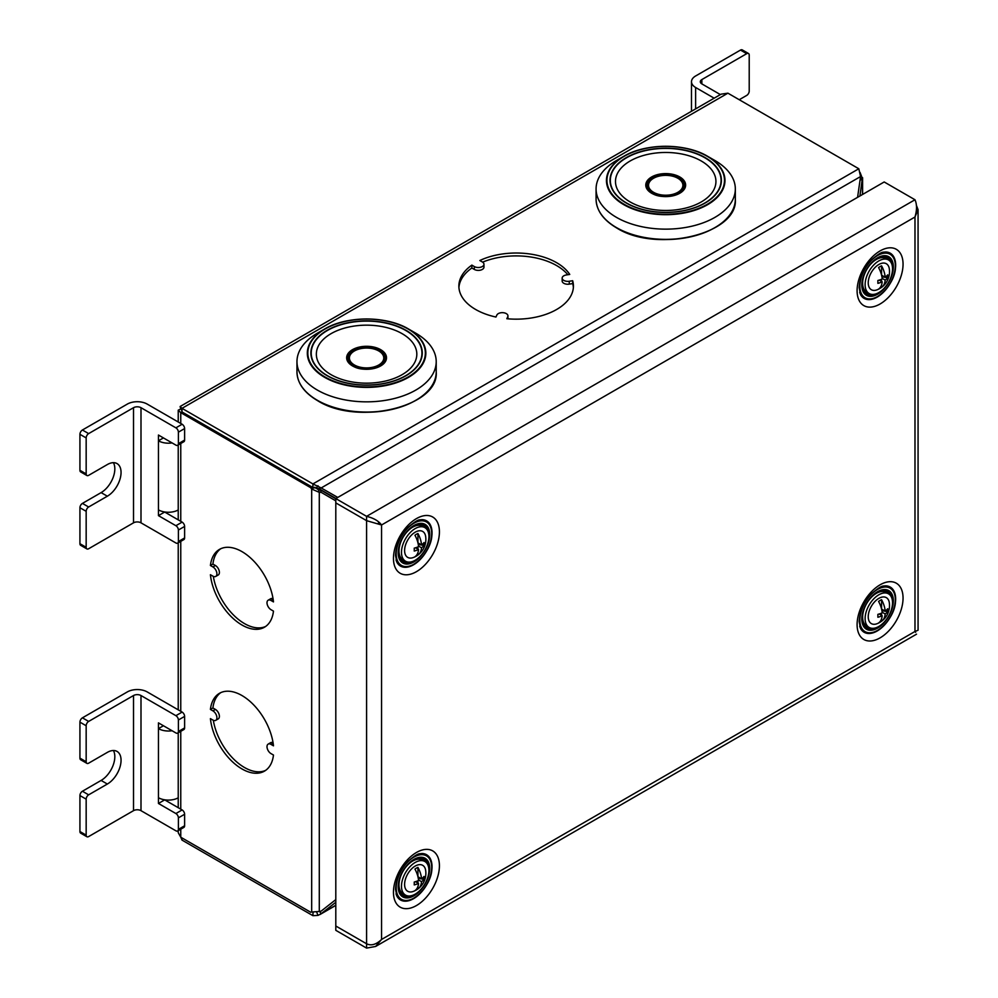 <?xml version="1.0" encoding="UTF-8"?>
<svg xmlns="http://www.w3.org/2000/svg" width="998" height="998" viewBox="0 0 998 998"><rect width="100%" height="100%" fill="white"/><g stroke="black" fill="none" stroke-linecap="round" stroke-linejoin="round"><path stroke-width="1.5" d="M180.114 406.51L721.155 94.149L727.904 93.176L858.816 168.762L312.923 483.93L312.923 487.535L318.649 488.533L321.194 487.947L312.923 483.93L181.998 408.344L180.114 406.51L180.763 409.068L178.23 410.153L180.763 412.661L310.802 487.748A14.097 8.146 -120 0 0 311.675 489.045L319.285 492.351A14.097 11.34 163 0 0 321.131 492.313L335.802 500.859M178.23 830.66L178.23 832.681L180.763 837.21L310.802 912.297A14.097 8.146 60 0 1 311.675 912.01L319.285 911.473A14.097 11.34 -17 0 1 321.131 911.137L335.802 899.61M180.8 837.235L181.998 840.091L181.998 837.933M312.836 912.022L313.721 912.022M319.56 911.411L321.194 913.681L318.013 915.403L316.566 911.873M181.998 840.091L312.923 915.677L313.023 912.035M312.923 915.677L318.013 915.403M335.802 905.248L321.194 913.681L335.802 902.279M215.73 720.344A5.639 3.256 -120 0 0 216.603 715.828A5.639 3.256 -120 0 0 212.911 710.863L215.406 709.416A5.639 3.256 -120 0 1 219.086 714.393A5.639 3.256 -120 0 1 218.225 718.909L215.73 720.344A5.639 3.256 -120 0 1 212.911 720.069L210.416 718.635A44.947 25.948 -120 0 0 231.661 761.012A44.947 25.948 -120 0 0 264.42 771.155A44.947 25.948 -120 0 0 273.477 755.037L270.994 753.602A5.639 3.256 -120 0 1 267.302 748.625A5.639 3.256 -120 0 1 268.175 744.109A5.639 3.256 -120 0 1 270.994 744.383L273.14 743.148M212.911 710.863L210.416 709.416A44.947 25.948 -120 0 1 219.485 693.298A44.947 25.948 -120 0 1 252.244 703.453A44.947 25.948 -120 0 1 273.477 745.83L270.994 744.383M215.73 576.432A5.639 3.256 -120 0 0 216.603 571.916A5.639 3.256 -120 0 0 212.911 566.939L215.406 565.504A5.639 3.256 -120 0 1 219.086 570.469A5.639 3.256 -120 0 1 218.225 574.998L215.73 576.432A5.639 3.256 -120 0 1 212.911 576.158L210.416 574.711A44.947 25.948 -120 0 0 231.661 617.088A44.947 25.948 -120 0 0 264.42 627.243A44.947 25.948 -120 0 0 273.477 611.125L270.994 609.678A5.639 3.256 -120 0 1 267.302 604.713A5.639 3.256 -120 0 1 268.175 600.197A5.639 3.256 -120 0 1 270.994 600.472L273.14 599.237M212.911 566.939L210.416 565.504A44.947 25.948 -120 0 1 219.485 549.387A44.947 25.948 -120 0 1 252.244 559.529A44.947 25.948 -120 0 1 273.477 601.906L270.994 600.472M312.05 487.024L310.802 487.748M314.258 487.56L311.675 489.045L311.675 912.01M314.794 487.249L318.524 489.843L319.285 492.351L319.285 911.473M335.802 498.8L320.358 489.818L321.131 492.313M318.524 489.843A14.097 11.34 163 0 0 320.358 489.818M180.763 409.068L181.711 409.617M727.904 93.176L181.998 408.344L181.998 411.949L312.923 487.535M860.064 172.442L862.472 178.742A14.097 1.996 -84.2 0 1 862.147 179.964L859.902 195.995M862.596 194.435L862.596 177.694L862.472 194.51M860.276 178.517L862.472 178.742M860.101 179.752L862.147 179.964M337.773 497.441L321.194 487.947L860.563 176.546L858.816 168.762M562.161 278.105A5.639 3.256 180 0 0 569.259 281.249L572.665 280.725A57.285 33.071 180 0 1 573.426 286.089A57.285 33.071 180 0 1 506.834 318.724L507.757 316.765A5.639 3.256 180 0 0 507.945 315.917A5.639 3.256 180 0 0 503.042 312.686A5.639 3.256 180 0 0 496.854 315.069L495.944 317.04A57.285 33.071 180 0 1 458.868 286.089A57.285 33.071 180 0 1 471.854 265.119L474.337 266.566A5.639 3.256 180 0 0 480.487 267.264A5.639 3.256 180 0 0 483.968 264.258A5.639 3.256 180 0 0 482.321 261.963L479.826 260.515A57.285 33.071 180 0 1 569.746 274.425L566.34 274.961A5.639 3.256 180 0 0 562.161 278.105L562.161 280.974A5.639 3.256 180 0 0 569.259 284.131L572.665 283.594A57.285 33.071 180 0 1 573.376 287.536M316.366 487.885L318.013 485.764M318.649 488.533L335.989 498.476M860.563 176.546L857.581 197.33M482.633 262.15A57.285 33.071 180 0 1 567.837 274.724M572.665 280.725L572.665 283.594M471.854 265.119L471.854 268A57.285 33.071 180 0 0 458.918 287.536M483.968 264.258L483.968 267.14A5.639 3.256 180 0 1 480.487 270.146A5.639 3.256 180 0 1 474.337 269.435L471.854 268M507.945 318.799A5.639 3.256 180 0 1 507.945 318.824L507.945 315.917M213.323 720.282A44.947 25.948 -120 0 0 234.505 759.902A44.947 25.948 -120 0 0 265.643 770.369M220.758 692.649A44.947 25.948 -120 0 0 212.911 707.981L210.416 709.416M215.406 709.416L212.911 707.981M273.065 742.737A5.639 3.256 -120 0 0 270.658 742.674L268.175 744.109M213.323 576.37A44.947 25.948 -120 0 0 234.505 615.991A44.947 25.948 -120 0 0 265.643 626.457M220.758 548.725A44.947 25.948 -120 0 0 212.911 564.07L210.416 565.504M215.406 565.504L212.911 564.07M273.065 598.825A5.639 3.256 -120 0 0 270.658 598.75L268.175 600.197M86.888 475.51L80.663 471.917A3.53 2.033 -60 0 1 79.927 470.308L79.927 434.317A3.53 2.033 -60 0 1 82.422 430.001L127.295 404.103A14.097 8.146 0 0 1 147.23 404.103L182.123 424.25A3.53 2.033 60 0 1 184.618 428.566L178.393 432.159A3.53 2.033 -120 0 0 175.898 427.843L140.992 407.695A5.289 3.056 0 0 0 133.52 407.695L88.647 433.606A3.53 2.033 120 0 0 86.165 437.922L86.165 473.9A3.53 2.033 120 0 0 86.888 475.51A3.53 2.033 120 0 0 88.647 475.335L107.347 464.544A19.386 11.19 120 0 1 117.04 463.583A19.386 11.19 120 0 1 120.01 479.127A19.386 11.19 120 0 1 107.347 496.206L101.11 492.613A19.386 11.19 120 0 0 113.41 462.673M86.888 548.912L80.663 545.307A3.53 2.033 -60 0 1 79.927 543.698L79.927 507.72A3.53 2.033 -60 0 1 82.422 503.404L88.647 506.996A3.53 2.033 120 0 0 86.165 511.313L86.165 547.291A3.53 2.033 120 0 0 86.888 548.912A3.53 2.033 120 0 0 88.647 548.738L133.52 522.827A5.289 3.056 0 0 1 140.992 522.827L175.898 542.974A3.53 2.033 -120 0 0 177.656 543.149A3.53 2.033 -120 0 0 178.393 541.54L178.393 530.025A3.53 2.033 -120 0 0 175.898 525.709L158.445 515.642L158.445 509.878A14.097 8.146 0 0 0 178.23 509.966M88.647 506.996L107.347 496.206M82.422 503.404L101.11 492.613M158.445 515.642L164.682 512.036L182.123 522.116A3.53 2.033 60 0 1 184.618 526.433L178.393 530.025M184.618 428.566L184.618 440.081A3.53 2.033 60 0 1 183.894 441.69L177.656 445.295A3.53 2.033 -120 0 0 178.393 443.673L178.393 432.159M184.618 526.433L184.618 537.947A3.53 2.033 60 0 1 183.894 539.556L177.656 543.149M163.435 437.922L158.445 440.804L158.445 435.041L175.898 445.12A3.53 2.033 -120 0 0 177.656 445.295M172.068 442.912A14.097 8.146 180 0 1 158.445 440.804L158.445 509.878M739.244 99.725L746.716 95.409A3.53 2.033 120 0 0 749.211 91.092L749.211 55.115A3.53 2.033 120 0 0 748.488 53.493A3.53 2.033 120 0 0 746.716 53.667L701.856 79.578A5.289 3.056 180 0 0 700.297 81.736A5.289 3.056 180 0 0 701.856 83.894L720.381 94.598M714.156 98.191L695.618 87.487A14.097 8.146 180 0 1 691.489 81.736A14.097 8.146 180 0 1 695.618 75.985L740.491 50.075A3.53 2.033 -60 0 1 742.25 49.9L748.488 53.493M86.888 763.345L80.663 759.752A3.53 2.033 -60 0 1 79.927 758.131L79.927 722.153A3.53 2.033 -60 0 1 82.422 717.836L127.295 691.938A14.097 8.146 0 0 1 147.23 691.938L182.123 712.085A3.53 2.033 60 0 1 184.618 716.402L178.393 719.995A3.53 2.033 -120 0 0 175.898 715.678L140.992 695.531A5.289 3.056 0 0 0 133.52 695.531L88.647 721.429A3.53 2.033 120 0 0 86.165 725.758L86.165 761.736A3.53 2.033 120 0 0 86.888 763.345A3.53 2.033 120 0 0 88.647 763.171L107.347 752.38A19.386 11.19 120 0 1 117.04 751.419A19.386 11.19 120 0 1 120.01 766.951A19.386 11.19 120 0 1 107.347 784.041L101.11 780.436A19.386 11.19 120 0 0 113.41 750.508M86.888 836.736L80.663 833.143A3.53 2.033 -60 0 1 79.927 831.534L79.927 795.556A3.53 2.033 -60 0 1 82.422 791.239L88.647 794.832A3.53 2.033 120 0 0 86.165 799.149L86.165 835.126A3.53 2.033 120 0 0 86.888 836.736A3.53 2.033 120 0 0 88.647 836.561L133.52 810.663A5.289 3.056 0 0 1 140.992 810.663L175.898 830.81A3.53 2.033 -120 0 0 177.656 830.985A3.53 2.033 -120 0 0 178.393 829.375L178.393 817.861A3.53 2.033 -120 0 0 175.898 813.545L158.445 803.465L158.445 797.714A14.097 8.146 0 0 0 178.23 797.801M88.647 794.832L107.347 784.041M82.422 791.239L101.11 780.436M158.445 803.465L164.682 799.872L182.123 809.939A3.53 2.033 60 0 1 184.618 814.256L178.393 817.861M184.618 716.402L184.618 727.916A3.53 2.033 60 0 1 183.894 729.526L177.656 733.118A3.53 2.033 -120 0 0 178.393 731.509L178.393 719.995M184.618 814.256L184.618 825.77A3.53 2.033 60 0 1 183.894 827.392L177.656 830.985M163.435 725.758L158.445 728.627L158.445 722.876L175.898 732.944A3.53 2.033 -120 0 0 177.656 733.118M172.068 730.736A14.097 8.146 180 0 1 158.445 728.627L158.445 797.714M378.329 523.127L381.548 524.985C378.604 520.931 373.626 518.049 366.59 516.353L335.802 498.576L884.191 181.973L914.979 199.75C917.025 204.316 917.025 210.079 914.979 217.015L918.073 209.642L916.314 205.089M335.802 498.576L335.802 502.892L366.59 520.669L335.802 502.892L335.802 926.007L366.59 943.784L366.59 948.1L375.61 946.466L381.548 939.467C376.221 944.57 371.244 946.017 366.59 943.784L335.802 926.007L335.802 930.323L366.59 948.1M914.979 199.75L366.59 516.353L366.59 520.669L381.548 524.985L914.979 217.015L914.979 631.485C917.025 635.04 917.025 635.04 914.979 631.485L918.073 630.225L918.073 209.642M862.634 283.22A19.386 11.19 -60 0 1 871.092 263.709A19.386 11.19 -60 0 1 886.037 258.507L888.519 259.942A19.386 11.19 -60 0 1 892.536 268.824A19.386 11.19 120 0 1 884.078 288.335A19.386 11.19 120 0 1 869.133 293.524L866.638 292.09A19.386 11.19 120 0 1 862.634 283.22M869.133 293.524A19.386 11.19 120 0 1 865.116 284.655A19.386 11.19 -60 0 1 873.587 265.144A19.386 11.19 -60 0 1 888.519 259.942M879.176 280.101L882.182 281.835A19.324 11.165 -120 0 1 878.577 289.071A13.323 7.697 120 0 0 880.685 287.973A19.449 19.449 0 0 1 877.142 289.794A14.982 8.645 120 0 1 868.235 282.858A14.982 8.645 -60 0 1 877.978 265.031A14.982 8.645 -60 0 1 889.293 268.749A19.449 19.449 0 0 1 881.945 287.075A19.324 11.165 -120 0 0 885.176 280.114A19.361 11.178 0 0 0 887.684 277.756L881.908 276.808M882.182 281.835A19.361 11.178 0 0 1 877.878 283.345A19.174 3.867 -98.4 0 0 877.891 281.96A19.174 3.867 -98.4 0 0 877.878 280.475A19.361 11.178 0 0 0 882.182 278.966A19.324 11.165 -120 0 0 878.577 267.576A13.323 7.697 120 0 1 881.571 265.855L881.571 275.161L885.176 277.232A19.324 11.165 -120 0 0 881.571 265.855M885.176 277.232A19.361 11.178 0 0 0 887.684 274.874A19.224 15.107 26 0 1 887.771 276.321A19.224 15.107 26 0 1 887.684 277.756M881.571 279.228L881.571 281.486M881.571 284.917L881.571 287.337A19.324 11.165 -120 0 0 881.945 287.075M880.685 287.973A13.323 7.697 120 0 0 881.571 287.337M882.132 278.355L885.176 280.114M398.988 550.896A19.386 11.19 -60 0 1 407.458 531.385A19.386 11.19 -60 0 1 422.391 526.183L424.886 527.63A19.386 11.19 -60 0 1 428.903 536.5A19.386 11.19 120 0 1 420.445 556.011A19.386 11.19 120 0 1 405.5 561.213L403.005 559.766A19.386 11.19 120 0 1 398.988 550.896M405.5 561.213A19.386 11.19 120 0 1 401.483 552.331A19.386 11.19 -60 0 1 409.941 532.82A19.386 11.19 -60 0 1 424.886 527.63M415.542 547.79L418.549 549.524A19.324 11.165 -120 0 1 414.943 556.747A13.323 7.697 120 0 0 417.039 555.649A19.449 19.449 0 0 1 413.496 557.47A14.982 8.645 120 0 1 404.602 550.534A14.982 8.645 -60 0 1 414.345 532.72A14.982 8.645 -60 0 1 425.647 536.425A19.449 19.449 0 0 1 418.312 554.751A19.324 11.165 -120 0 0 421.53 547.79A19.361 11.178 0 0 0 424.05 545.432L418.274 544.496M418.549 549.524A19.361 11.178 0 0 1 414.232 551.033A19.174 3.867 -98.4 0 0 414.257 549.636A19.174 3.867 -98.4 0 0 414.232 548.151A19.361 11.178 0 0 0 418.549 546.642A19.324 11.165 -120 0 0 414.943 535.252A13.323 7.697 120 0 1 417.937 533.531L417.925 542.837L421.53 544.908A19.324 11.165 -120 0 0 417.937 533.531M421.53 544.908A19.361 11.178 0 0 0 424.05 542.55A19.224 15.107 26 0 1 424.125 544.01A19.224 15.107 26 0 1 424.05 545.432M417.937 546.916L417.937 549.162M417.937 552.593L417.937 555.013A19.324 11.165 -120 0 0 418.312 554.751M417.039 555.649A13.323 7.697 120 0 0 417.937 555.013M418.486 546.031L421.53 547.79M862.634 617.101A19.386 11.19 -60 0 1 871.092 597.59A19.386 11.19 -60 0 1 886.037 592.388L888.519 593.835A19.386 11.19 -60 0 1 892.536 602.705A19.386 11.19 120 0 1 884.078 622.216A19.386 11.19 120 0 1 869.133 627.418L866.638 625.971A19.386 11.19 120 0 1 862.634 617.101M869.133 627.418A19.386 11.19 120 0 1 865.116 618.535A19.386 11.19 -60 0 1 873.587 599.025A19.386 11.19 -60 0 1 888.519 593.835M879.176 613.995L882.182 615.729A19.324 11.165 -120 0 1 878.577 622.952A13.323 7.697 120 0 0 880.685 621.854A19.449 19.449 0 0 1 877.142 623.675A14.982 8.645 120 0 1 868.235 616.739A14.982 8.645 -60 0 1 877.978 598.925A14.982 8.645 -60 0 1 889.293 602.63A19.449 19.449 0 0 1 881.945 620.956A19.324 11.165 -120 0 0 885.176 613.995A19.361 11.178 0 0 0 887.684 611.637L881.908 610.701M882.182 615.729A19.361 11.178 0 0 1 877.878 617.238A19.174 3.867 -98.4 0 0 877.891 615.841A19.174 3.867 -98.4 0 0 877.878 614.356A19.361 11.178 0 0 0 882.182 612.847A19.324 11.165 -120 0 0 878.577 601.457A13.323 7.697 120 0 1 881.571 599.736L881.571 609.042L885.176 611.113A19.324 11.165 -120 0 0 881.571 599.736M885.176 611.113A19.361 11.178 0 0 0 887.684 608.755A19.224 15.107 26 0 1 887.771 610.215A19.224 15.107 26 0 1 887.684 611.637M881.571 613.121L881.571 615.367M881.571 618.797L881.571 621.23A19.324 11.165 -120 0 0 881.945 620.956M880.685 621.854A13.323 7.697 120 0 0 881.571 621.23M882.132 612.236L885.176 613.995M398.988 884.777A19.386 11.19 -60 0 1 407.458 865.266A19.386 11.19 -60 0 1 422.391 860.076L424.886 861.511A19.386 11.19 -60 0 1 428.903 870.381A19.386 11.19 120 0 1 420.445 889.904A19.386 11.19 120 0 1 405.5 895.094L403.005 893.659A19.386 11.19 120 0 1 398.988 884.777M405.5 895.094A19.386 11.19 120 0 1 401.483 886.212A19.386 11.19 -60 0 1 409.941 866.701A19.386 11.19 -60 0 1 424.886 861.511M415.542 881.671L418.549 883.405A19.324 11.165 -120 0 1 414.943 890.628A13.323 7.697 120 0 0 417.039 889.53A19.449 19.449 0 0 1 413.496 891.351A14.982 8.645 120 0 1 404.602 884.415A14.982 8.645 -60 0 1 414.345 866.601A14.982 8.645 -60 0 1 425.647 870.306A19.449 19.449 0 0 1 418.312 888.632A19.324 11.165 -120 0 0 421.53 881.671A19.361 11.178 0 0 0 424.05 879.313L418.274 878.377M418.549 883.405A19.361 11.178 0 0 1 414.232 884.914A19.174 3.867 -98.4 0 0 414.257 883.517A19.174 3.867 -98.4 0 0 414.232 882.032A19.361 11.178 0 0 0 418.549 880.523A19.324 11.165 -120 0 0 414.943 869.133A13.323 7.697 120 0 1 417.937 867.412L417.925 876.718L421.53 878.801A19.324 11.165 -120 0 0 417.937 867.412M421.53 878.801A19.361 11.178 0 0 0 424.05 876.431A19.224 15.107 26 0 1 424.125 877.891A19.224 15.107 26 0 1 424.05 879.313M417.937 880.797L417.937 883.055M417.937 886.474L417.937 888.906A19.324 11.165 -120 0 0 418.312 888.632M417.039 889.53A13.323 7.697 120 0 0 417.937 888.906M418.486 879.912L421.53 881.671M319.722 489.157L319.722 489.843M408.481 328.991L408.481 328.991C386.625 315.717 346.568 315.717 324.687 328.991L317.352 333.22A69.623 40.194 0 0 0 296.967 361.65A69.623 40.194 0 0 0 317.352 390.068A69.623 40.194 180 0 0 393.224 398.788A69.623 40.194 180 0 0 436.213 361.65A69.623 40.194 180 0 0 415.817 333.22L408.481 328.991A59.256 34.206 0 0 0 324.687 328.991A59.256 34.206 0 0 0 324.687 377.369A59.256 34.206 0 0 0 408.481 377.369A59.256 34.206 0 0 0 408.481 328.991L415.817 333.22M347.204 358.694A19.386 11.19 0 0 1 359.455 348.651A19.386 11.19 0 0 1 380.3 351.146A19.386 11.19 180 0 1 385.964 358.694M348.614 358.806A17.976 10.379 0 0 0 348.601 359.055A17.976 10.379 0 0 0 353.878 366.391A17.976 10.379 180 0 0 356.423 367.613M384.554 358.806A17.976 10.379 180 0 1 384.567 359.055A17.976 10.379 180 0 1 376.745 367.613M707.607 156.299L707.607 156.299C685.738 143.026 645.681 143.013 623.812 156.299L616.477 160.528A69.623 40.194 0 0 0 596.08 188.946A69.623 40.194 0 0 0 616.477 217.377A69.623 40.194 180 0 0 692.35 226.084A69.623 40.194 180 0 0 735.326 188.946A69.623 40.194 180 0 0 714.942 160.528L707.607 156.299A59.256 34.206 0 0 0 623.812 156.299A59.256 34.206 0 0 0 623.812 204.677A59.256 34.206 0 0 0 707.607 204.677A59.256 34.206 0 0 0 707.607 156.299L714.942 160.528M646.33 186.002A19.386 11.19 0 0 1 658.568 175.947A19.386 11.19 0 0 1 679.413 178.442A19.386 11.19 180 0 1 685.09 186.002M647.739 186.102A17.976 10.379 0 0 0 647.727 186.364A17.976 10.379 0 0 0 652.991 193.699A17.976 10.379 180 0 0 655.549 194.922M683.68 186.102A17.976 10.379 180 0 1 683.68 186.364A17.976 10.379 180 0 1 675.871 194.922M181.998 411.949L180.763 412.661L180.763 423.464M180.763 443.499L180.763 521.318M180.763 541.365L180.763 711.287M180.763 731.334L180.763 809.153M180.763 829.201L180.763 837.21M569.259 281.249L569.259 284.131M507.757 316.765L507.757 318.811M474.337 266.566L474.337 269.435M133.52 407.695L133.52 522.827M82.422 430.001L88.647 433.606M79.927 434.317L86.165 437.922M79.927 470.308L86.165 473.9M79.927 543.698L86.165 547.291M79.927 507.72L86.165 511.313M182.123 522.116L175.898 525.709M140.992 407.695L140.992 522.827M184.618 537.947L178.393 541.54M182.123 424.25L175.898 427.843M184.618 440.081L178.393 443.673M701.856 83.894L701.856 79.578M740.491 50.075L746.716 53.667M695.618 108.894L695.618 87.487M133.52 695.531L133.52 810.663M82.422 717.836L88.647 721.429M79.927 722.153L86.165 725.758M79.927 758.131L86.165 761.736M79.927 831.534L86.165 835.126M79.927 795.556L86.165 799.149M182.123 809.939L175.898 813.545M140.992 695.531L140.992 810.663M184.618 825.77L178.393 829.375M182.123 712.085L175.898 715.678M184.618 727.916L178.393 731.509M895.655 265.144A26.098 15.07 -60 0 1 881.309 294.198A26.098 15.07 -60 0 1 860.575 294.659L859.166 287.848C859.552 278.03 863.707 268.674 871.641 259.767C883.18 249.749 883.355 252.831 885.214 251.97A26.098 15.07 -60 0 1 895.655 265.144M857.095 290.717A32.497 18.762 120 0 0 880.074 303.991A32.497 18.762 120 0 0 903.053 264.196A32.497 18.762 120 0 0 880.074 250.922A32.497 18.762 120 0 0 857.095 290.717M914.979 631.485L381.548 939.467L381.548 524.985M439.419 531.872A32.497 18.762 120 0 0 416.44 518.611A32.497 18.762 120 0 0 393.462 558.406A32.497 18.762 120 0 0 416.44 571.667A32.497 18.762 120 0 0 439.419 531.872M903.053 598.076A32.497 18.762 120 0 0 880.074 584.816A32.497 18.762 120 0 0 857.095 624.611A32.497 18.762 120 0 0 880.074 637.872A32.497 18.762 120 0 0 903.053 598.076M439.419 865.753A32.497 18.762 120 0 0 416.44 852.492A32.497 18.762 120 0 0 393.462 892.287A32.497 18.762 120 0 0 416.44 905.548A32.497 18.762 120 0 0 439.419 865.753M421.58 519.646A26.098 15.07 -60 0 1 432.022 532.82A26.098 15.07 -60 0 1 417.675 561.874A26.098 15.07 -60 0 1 396.93 562.336L395.532 555.524C395.907 545.706 400.073 536.35 407.995 527.443C419.547 517.426 419.721 520.507 421.58 519.646M885.214 585.851A26.098 15.07 -60 0 1 895.655 599.025A26.098 15.07 -60 0 1 881.309 628.079A26.098 15.07 -60 0 1 860.575 628.54L859.166 621.729C859.552 611.911 863.707 602.555 871.641 593.648C883.18 583.63 883.355 586.712 885.214 585.851M421.58 853.527A26.098 15.07 -60 0 1 432.022 866.701A26.098 15.07 -60 0 1 417.675 895.767A26.098 15.07 -60 0 1 396.93 896.216L395.532 889.405C395.907 879.6 400.073 870.231 407.995 861.324C419.547 851.319 419.721 854.388 421.58 853.527M366.59 520.669L366.59 943.784M882.731 252.369A25.723 14.858 -60 0 1 885.9 252.182L884.253 252.045M859.677 292.302A25.723 14.858 120 0 0 861.099 295.146C869.47 309.53 896.528 285.765 895.518 265.493C895.281 257.459 892.075 253.018 885.9 252.182M859.852 286.251A25.075 14.471 120 0 0 877.579 296.493A25.075 14.471 120 0 0 895.306 265.78A25.075 14.471 -60 0 0 877.579 255.55A25.075 14.471 -60 0 0 859.852 286.251M861.81 285.129A22.305 12.874 -60 0 1 877.579 257.808A22.305 12.874 -60 0 1 893.347 266.915A22.305 12.874 120 0 1 877.579 294.223A22.305 12.874 120 0 1 861.81 285.129M861.96 284.667A21.644 12.5 -60 0 1 884.827 256.099A21.644 12.5 -60 0 1 892.561 267.002A21.644 12.5 120 0 1 892.524 268.188M884.465 256.087A21.32 12.313 -60 0 1 891.339 263.048M863.769 291.952A21.32 12.313 120 0 0 873.225 294.422M861.96 285.004A21.644 12.5 120 0 0 863.956 292.252A21.644 12.5 120 0 0 878.277 292.876M862.334 288.197A20.659 11.926 120 0 0 870.543 294.136M880.51 256.723A20.659 11.926 -60 0 1 889.742 260.865M419.098 520.045A25.723 14.858 -60 0 1 422.266 519.858L420.62 519.721M396.031 559.978A25.723 14.858 120 0 0 397.454 562.822C405.824 577.206 432.895 553.441 431.885 533.182C431.647 525.148 428.441 520.707 422.266 519.858M396.218 553.927A25.075 14.471 120 0 0 413.945 564.169A25.075 14.471 120 0 0 431.672 533.468A25.075 14.471 -60 0 0 413.945 523.226A25.075 14.471 -60 0 0 396.218 553.927M398.177 552.805A22.305 12.874 -60 0 1 413.945 525.484A22.305 12.874 -60 0 1 429.714 534.591A22.305 12.874 120 0 1 413.945 561.911A22.305 12.874 120 0 1 398.177 552.805M398.327 552.343A21.644 12.5 -60 0 1 421.181 523.788A21.644 12.5 -60 0 1 428.928 534.679A21.644 12.5 120 0 1 428.891 535.864M420.832 523.763A21.32 12.313 -60 0 1 427.705 530.724M400.123 559.629A21.32 12.313 120 0 0 409.592 562.099M398.327 552.68A21.644 12.5 120 0 0 400.323 559.928A21.644 12.5 120 0 0 414.644 560.552M398.701 555.886A20.659 11.926 120 0 0 406.897 561.812M416.877 524.399A20.659 11.926 -60 0 1 426.109 528.541M882.731 586.25A25.723 14.858 -60 0 1 885.9 586.063L884.253 585.926M859.677 626.183A25.723 14.858 120 0 0 861.099 629.027C869.47 643.411 896.528 619.646 895.518 599.386C895.281 591.352 892.075 586.911 885.9 586.063M859.852 620.132A25.075 14.471 120 0 0 877.579 630.374A25.075 14.471 120 0 0 895.306 599.673A25.075 14.471 -60 0 0 877.579 589.431A25.075 14.471 -60 0 0 859.852 620.132M861.81 619.01A22.305 12.874 -60 0 1 877.579 591.689A22.305 12.874 -60 0 1 893.347 600.796A22.305 12.874 120 0 1 877.579 628.116A22.305 12.874 120 0 1 861.81 619.01M861.96 618.548A21.644 12.5 -60 0 1 884.827 589.993A21.644 12.5 -60 0 1 892.561 600.883A21.644 12.5 120 0 1 892.524 602.068M884.465 589.968A21.32 12.313 -60 0 1 891.339 596.929M863.769 625.833A21.32 12.313 120 0 0 873.225 628.303M861.96 618.885A21.644 12.5 120 0 0 863.956 626.133A21.644 12.5 120 0 0 878.277 626.756M862.334 622.091A20.659 11.926 120 0 0 870.543 628.016M880.51 590.604A20.659 11.926 -60 0 1 889.742 594.746M419.098 853.926A25.723 14.858 -60 0 1 422.266 853.739L420.62 853.614M396.031 893.871A25.723 14.858 120 0 0 397.454 896.703C405.824 911.087 432.895 887.322 431.885 867.062C431.647 859.029 428.441 854.587 422.266 853.739M396.218 887.821A25.075 14.471 120 0 0 413.945 898.05A25.075 14.471 120 0 0 431.672 867.349A25.075 14.471 -60 0 0 413.945 857.107A25.075 14.471 -60 0 0 396.218 887.821M398.177 886.686A22.305 12.874 -60 0 1 413.945 859.378A22.305 12.874 -60 0 1 429.714 868.472A22.305 12.874 120 0 1 413.945 895.792A22.305 12.874 120 0 1 398.177 886.686M398.327 886.224A21.644 12.5 -60 0 1 421.181 857.669A21.644 12.5 -60 0 1 428.928 868.559A21.644 12.5 120 0 1 428.891 869.757M420.832 857.644A21.32 12.313 -60 0 1 427.705 864.605M400.123 893.509A21.32 12.313 120 0 0 409.592 895.979M398.327 886.561A21.644 12.5 120 0 0 400.323 893.809A21.644 12.5 120 0 0 414.644 894.433M398.701 889.767A20.659 11.926 120 0 0 406.897 895.693M416.877 858.28A20.659 11.926 -60 0 1 426.109 862.422M436.213 371.867C439.257 406.735 357.371 426.171 317.501 400.61C304.128 392.676 297.279 383.095 296.967 371.867A69.623 40.194 0 0 0 317.352 400.285A69.623 40.194 0 0 0 393.224 409.005A69.623 40.194 0 0 0 436.213 371.867L436.213 361.65M317.851 400.572A68.912 39.783 0 0 0 415.567 400.435M325.036 376.995A58.757 33.92 0 0 0 408.132 376.995A58.757 33.92 0 0 0 408.132 329.028A58.757 33.92 0 0 0 325.036 329.028A58.757 33.92 0 0 0 325.036 376.995M405.961 330.276A55.688 32.148 0 0 0 327.207 330.276A55.688 32.148 0 0 0 327.207 375.747A55.688 32.148 0 0 0 405.961 375.747A55.688 32.148 0 0 0 405.961 330.276M405.737 330.463A55.377 31.973 0 0 0 327.431 330.463A55.377 31.973 0 0 0 327.431 375.672A55.377 31.973 0 0 0 405.737 375.672A55.377 31.973 0 0 0 405.737 330.463M402.107 333.656A50.237 29.004 0 0 0 331.062 333.656A50.237 29.004 0 0 0 331.062 374.674A50.237 29.004 180 0 0 402.107 374.674A50.237 29.004 180 0 0 402.107 333.656M352.494 365.929A19.923 11.502 0 0 0 380.675 365.929A19.923 11.502 0 0 0 380.675 349.662A19.923 11.502 0 0 0 352.494 349.662A19.923 11.502 0 0 0 352.494 365.929M382.933 364.382A19.386 11.19 0 0 0 385.976 358.357A19.386 11.19 0 0 0 380.3 350.435A19.386 11.19 0 0 0 359.168 348.015A19.386 11.19 0 0 0 347.192 358.357A19.386 11.19 0 0 0 350.248 364.382M348.601 358.556A17.976 10.379 0 0 0 353.878 365.892A17.976 10.379 0 0 0 373.464 368.137A17.976 10.379 0 0 0 384.567 358.556C384.941 356.224 383.132 353.679 379.153 350.884C368.786 344.273 347.791 349.375 348.601 358.556L348.601 359.055M378.741 350.959A17.191 9.93 0 0 0 354.427 350.959A17.191 9.93 0 0 0 354.427 364.994A17.191 9.93 0 0 0 378.741 364.994A17.191 9.93 0 0 0 378.741 350.959M735.326 199.163C738.383 234.043 656.497 253.467 616.627 227.918C603.241 219.984 596.405 210.403 596.08 199.163A69.623 40.194 0 0 0 616.477 227.594A69.623 40.194 0 0 0 692.35 236.301A69.623 40.194 0 0 0 735.326 199.163L735.326 188.946M616.976 227.881A68.912 39.783 0 0 0 714.693 227.731M624.162 204.303A58.757 33.92 0 0 0 707.258 204.303A58.757 33.92 0 0 0 707.258 156.324A58.757 33.92 0 0 0 624.162 156.324A58.757 33.92 0 0 0 624.162 204.303M705.087 157.584A55.688 32.148 0 0 0 626.332 157.584A55.688 32.148 0 0 0 626.332 203.056A55.688 32.148 0 0 0 705.087 203.056A55.688 32.148 0 0 0 705.087 157.584M704.862 157.771A55.377 31.973 0 0 0 626.544 157.771A55.377 31.973 0 0 0 626.544 202.981A55.377 31.973 0 0 0 704.862 202.981A55.377 31.973 0 0 0 704.862 157.771M701.232 160.965A50.237 29.004 0 0 0 630.187 160.965A50.237 29.004 0 0 0 630.187 201.97A50.237 29.004 180 0 0 701.232 201.97A50.237 29.004 180 0 0 701.232 160.965M651.619 193.238A19.923 11.502 0 0 0 679.8 193.238A19.923 11.502 0 0 0 679.8 176.97A19.923 11.502 0 0 0 651.619 176.97A19.923 11.502 0 0 0 651.619 193.238M682.046 191.678A19.386 11.19 0 0 0 685.09 185.665A19.386 11.19 0 0 0 679.413 177.744A19.386 11.19 0 0 0 658.293 175.324A19.386 11.19 0 0 0 646.317 185.665A19.386 11.19 0 0 0 649.361 191.678M647.727 185.853A17.976 10.379 0 0 0 652.991 193.2A17.976 10.379 0 0 0 672.59 195.446A17.976 10.379 0 0 0 683.68 185.853C684.054 183.532 682.258 180.975 678.278 178.193C667.912 171.581 646.904 176.683 647.727 185.853L647.727 186.364M677.867 178.268A17.191 9.93 0 0 0 653.553 178.268A17.191 9.93 0 0 0 653.553 192.302A17.191 9.93 0 0 0 677.867 192.302A17.191 9.93 0 0 0 677.867 178.268M178.23 807.694L178.23 732.794M178.23 709.827L178.23 542.825M178.23 519.858L178.23 444.958M178.23 421.992L178.23 410.153M319.909 914.567L335.802 905.398M181.998 411.825L181.337 408.631L181.998 409.442M691.489 81.736L691.489 111.277M916.526 634.179L375.61 946.466M915.603 632.32L915.366 631.485M860.164 293.786L861.099 295.146M863.956 292.252L862.023 284.829C861.249 271.818 876.456 254.178 884.827 256.099M396.518 561.462L397.454 562.822M400.323 559.928L398.389 552.518C397.616 539.494 412.823 521.854 421.181 523.788M860.164 627.667L861.099 629.027M863.956 626.133L862.023 618.723C861.249 605.699 876.456 588.059 884.827 589.993M396.518 895.343L397.454 896.703M400.323 893.809L398.389 886.399C397.616 873.387 412.823 855.748 421.181 857.669M296.967 371.867L296.967 361.65M347.192 358.357L352.731 365.954C363.958 373.314 387.299 367.214 385.976 358.357M596.08 199.163L596.08 188.946M646.317 185.665L651.856 193.25C663.084 200.623 686.424 194.51 685.09 185.665"/></g></svg>

